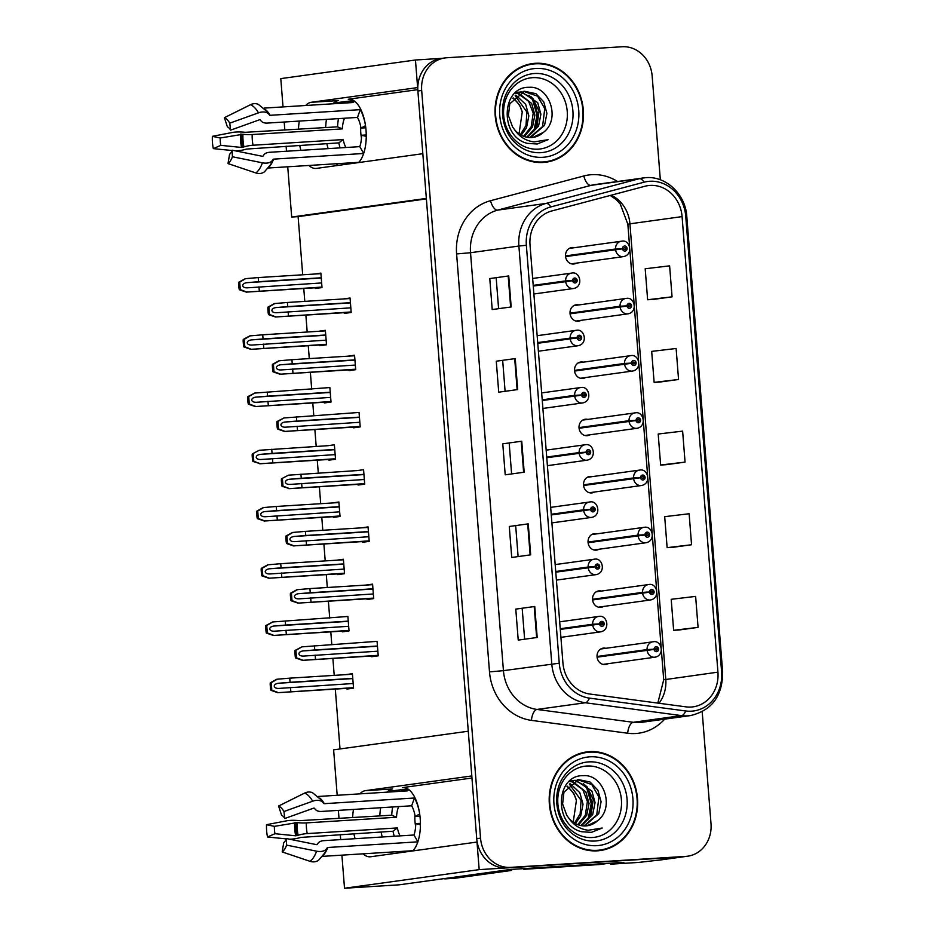 <?xml version="1.0" encoding="UTF-8"?>
<svg xmlns="http://www.w3.org/2000/svg" width="935" height="935" viewBox="0 0 935 935"><rect width="100%" height="100%" fill="white"/><g stroke="black" fill="none" stroke-linecap="round" stroke-linejoin="round"><path stroke-width="1.4" d="M471.965 778.002L402.424 787.621A33.169 15.287 86.4 0 1 402.95 787.562A33.169 15.287 86.4 0 1 420.201 818.569A33.169 15.287 86.4 0 1 412.744 850.932M358.561 162.573A33.169 15.287 -93.6 0 0 366.029 130.21A33.169 15.287 -93.6 0 0 348.778 99.203A33.169 15.287 -93.6 0 0 348.252 99.25L349.304 99.192M574.347 247.717A8.298 7.351 82.1 0 0 572.22 247.506A8.298 7.351 82.1 0 0 571.741 247.553A8.298 7.351 82.1 0 0 565.558 256.506A8.298 7.351 82.1 0 0 573.529 264.032A8.298 7.351 82.1 0 0 574.008 263.986A8.298 7.351 82.1 0 0 576.474 263.121M587.858 419.394A8.298 7.351 82.1 0 0 585.742 419.184A8.298 7.351 82.1 0 0 585.252 419.231A8.298 7.351 82.1 0 0 579.069 428.183A8.298 7.351 82.1 0 0 587.04 435.71A8.298 7.351 82.1 0 0 587.519 435.663A8.298 7.351 82.1 0 0 589.985 434.798M592.358 476.616A8.298 7.351 82.1 0 0 590.242 476.406A8.298 7.351 82.1 0 0 589.751 476.453A8.298 7.351 82.1 0 0 583.569 485.405A8.298 7.351 82.1 0 0 591.539 492.932A8.298 7.351 82.1 0 0 592.03 492.885A8.298 7.351 82.1 0 0 594.496 492.02M596.869 533.838A8.298 7.351 82.1 0 0 594.742 533.628A8.298 7.351 82.1 0 0 594.263 533.675A8.298 7.351 82.1 0 0 588.08 542.627A8.298 7.351 82.1 0 0 596.051 550.154A8.298 7.351 82.1 0 0 596.53 550.107A8.298 7.351 82.1 0 0 598.996 549.242M578.847 304.939A8.298 7.351 82.1 0 0 576.731 304.728A8.298 7.351 82.1 0 0 576.24 304.775A8.298 7.351 82.1 0 0 570.058 313.728A8.298 7.351 82.1 0 0 578.029 321.254A8.298 7.351 82.1 0 0 578.52 321.208A8.298 7.351 82.1 0 0 580.986 320.343M601.369 591.072A8.298 7.351 82.1 0 0 599.253 590.862A8.298 7.351 82.1 0 0 598.762 590.908A8.298 7.351 82.1 0 0 592.58 599.861A8.298 7.351 82.1 0 0 600.551 607.388A8.298 7.351 82.1 0 0 601.03 607.341A8.298 7.351 82.1 0 0 603.496 606.476M583.358 362.161A8.298 7.351 82.1 0 0 581.231 361.95A8.298 7.351 82.1 0 0 580.752 362.009A8.298 7.351 82.1 0 0 574.558 370.95A8.298 7.351 82.1 0 0 582.528 378.476A8.298 7.351 82.1 0 0 583.019 378.43A8.298 7.351 82.1 0 0 585.485 377.565M605.868 648.294A8.298 7.351 82.1 0 0 603.753 648.084A8.298 7.351 82.1 0 0 603.262 648.13A8.298 7.351 82.1 0 0 597.079 657.083A8.298 7.351 82.1 0 0 605.05 664.61A8.298 7.351 82.1 0 0 605.541 664.563A8.298 7.351 82.1 0 0 608.007 663.698M283.024 106.917L280.792 78.622L415.456 60.004L417.629 87.586L311.226 102.289A33.169 15.287 -93.6 0 0 305.722 105.503M299.305 121.071A33.169 15.287 -93.6 0 0 298.475 129.287M299.726 145.334A33.169 15.287 -93.6 0 0 300.918 150.336M308.936 165.46A33.169 15.287 -93.6 0 0 315.901 168.452A33.169 15.287 -93.6 0 0 316.427 168.405L422.83 153.691L426.348 198.419L291.685 217.037L287.735 166.792M311.226 102.289L338.4 100.594A33.169 15.287 -93.6 0 0 332.895 103.797M326.49 119.364A33.169 15.287 -93.6 0 0 325.66 127.581M326.899 143.628A33.169 15.287 -93.6 0 0 328.091 148.63M336.109 163.754A33.169 15.287 -93.6 0 0 338.213 165.39M286.507 151.236L286.11 146.187M284.848 130.14L284.205 122.017M363.107 853.819A33.169 15.287 -93.6 0 0 370.073 856.811A33.169 15.287 -93.6 0 0 370.599 856.764L477.002 842.049L479.176 869.632L344.512 888.25L399.245 884.814L510.194 869.48L623.867 862.351L610.59 864.185L610.52 863.18M479.176 869.632L682.106 856.904A31.1 27.582 82.1 0 0 683.929 856.717L660.215 860.001A31.1 27.582 82.1 0 1 658.392 860.177L638.698 862.421L610.59 864.185M442.091 58.332L415.456 60.004M337.196 795.288L333.62 749.835L468.283 731.217L471.801 775.945L365.398 790.659A33.169 15.287 -93.6 0 0 359.893 793.862M353.488 809.429A33.169 15.287 -93.6 0 0 352.647 817.646M353.897 833.693A33.169 15.287 -93.6 0 0 355.09 838.695M344.512 888.25L341.906 855.151M340.679 839.595L340.282 834.546M339.019 818.499L338.388 810.376M387.838 791.384L407.824 788.918M333.666 103.025L353.652 100.559M426.383 198.898L298.113 216.639L302.695 274.785M303.77 288.506L304.787 301.374M305.862 315.095L307.194 332.018M308.269 345.728L309.286 358.608M310.373 372.317L311.694 389.24M312.781 402.962L313.798 415.83M314.873 429.551L316.205 446.462M317.281 460.184L318.297 473.052M319.373 486.773L320.705 503.696M321.792 517.406L322.797 530.285M323.884 543.995L325.216 560.918M326.292 574.628L327.308 587.507M328.384 601.217L329.716 618.14M330.791 631.861L331.808 644.729M332.883 658.45L334.216 675.362M335.303 689.083L340.013 748.947M298.113 216.639L291.685 217.037M315.317 287.781L315.364 288.494L322.002 287.571L320.869 273.113L314.23 274.06M319.817 345.003L319.875 345.716L326.514 344.793L325.368 330.335L318.73 331.259L325.415 330.838M328.828 459.459L328.886 460.172L335.525 459.249L334.379 444.791L327.741 445.738M333.327 516.681L333.386 517.394L340.024 516.471L338.879 502.013L332.252 502.972M337.827 573.915L337.886 574.616L344.524 573.704L343.39 559.235L336.752 560.194L343.425 559.738M342.339 631.137L342.397 631.85L349.035 630.926L347.89 616.469L272.751 621.962L265.774 625.597A5.178 2.384 -93.6 0 0 265.727 627.817L265.972 630.915A5.178 2.384 -93.6 0 0 266.358 633.065L273.336 635.461L348.989 630.424M324.316 402.237L324.375 402.938L331.013 402.027L329.88 387.558L254.741 393.062L247.763 396.697A5.178 2.384 -93.6 0 0 247.705 398.906L247.95 402.003A5.178 2.384 -93.6 0 0 248.348 404.165L255.325 406.561L330.978 401.524M346.838 688.359L346.897 689.072L353.535 688.148L352.401 673.691L345.763 674.649M344.501 312.676L344.548 313.377L351.186 312.465L350.052 297.996L343.414 298.955M349 369.898L349.059 370.611L355.697 369.687L354.552 355.23L347.925 356.177M358.011 484.342L358.07 485.055L364.708 484.143L363.563 469.674L356.925 470.632M362.511 541.575L362.57 542.277L369.208 541.365L368.063 526.908L361.436 527.854M367.011 598.797L367.069 599.51L373.708 598.587L372.574 584.13L365.936 585.076M353.5 427.12L353.559 427.833L360.197 426.909L359.063 412.452L283.924 417.957L276.947 421.58A5.178 2.384 -93.6 0 0 276.889 423.8L277.134 426.898A5.178 2.384 -93.6 0 0 277.531 429.048L284.509 431.444L360.162 426.418M371.522 656.019L371.581 656.732L378.219 655.821L377.074 641.352L301.935 646.856L294.957 650.491A5.178 2.384 -93.6 0 0 294.911 652.7L295.156 655.797A5.178 2.384 -93.6 0 0 295.542 657.948L302.519 660.344L378.172 655.318M372.609 584.632L365.936 585.041M368.109 527.398L361.436 527.819M288.424 475.179L281.447 478.813L288.424 475.179L356.925 470.597M354.599 355.721L347.913 356.142M350.087 298.499L343.414 298.919M352.437 674.193L345.763 674.614M338.926 502.516L332.252 502.936M259.24 450.284L252.263 453.919L259.24 450.284L327.741 445.703M320.904 273.616L314.23 274.025M417.816 89.643L348.252 99.25M392.384 853.749A33.169 15.287 86.4 0 1 390.292 852.112M382.275 836.989A33.169 15.287 86.4 0 1 381.083 831.986M379.832 815.939A33.169 15.287 86.4 0 1 380.662 807.723M387.078 792.155A33.169 15.287 86.4 0 1 392.583 788.953L365.398 790.659M535.358 63.299A49.754 44.132 82.1 0 0 532.447 63.592A49.754 44.132 82.1 0 0 495.34 117.296A49.754 44.132 82.1 0 0 543.165 162.468A49.754 44.132 82.1 0 0 546.075 162.176A49.754 44.132 82.1 0 0 583.183 108.483A49.754 44.132 82.1 0 0 535.358 63.299M535.86 63.79A49.754 44.132 82.1 0 0 531.559 63.825A49.754 44.132 82.1 0 0 530.554 63.907M589.529 751.658A49.754 44.132 82.1 0 0 586.619 751.95A49.754 44.132 82.1 0 0 549.511 805.654A49.754 44.132 82.1 0 0 597.336 850.827A49.754 44.132 82.1 0 0 600.247 850.534A49.754 44.132 82.1 0 0 637.354 796.842A49.754 44.132 82.1 0 0 589.529 751.658M590.032 752.149A49.754 44.132 82.1 0 0 585.742 752.184A49.754 44.132 82.1 0 0 584.726 752.266M650.094 185.41A33.169 29.429 -97.9 0 1 682.082 216.616L717.94 672.148A33.169 29.429 -97.9 0 1 693.092 706.848A33.169 29.429 -97.9 0 1 686.01 706.86L589.763 694.015A33.169 29.429 -97.9 0 1 562.928 662.985L530.028 245.04A33.169 29.429 -97.9 0 1 551.755 210.971L645.033 186.229A33.169 29.429 -97.9 0 1 648.154 185.597A33.169 29.429 -97.9 0 1 650.094 185.41M649.778 181.273A37.318 33.099 82.1 0 0 644.075 182.196L550.797 206.939A37.318 33.099 82.1 0 0 526.358 245.274L559.247 663.219A37.318 33.099 82.1 0 0 589.447 698.118L685.694 710.974A37.318 33.099 82.1 0 0 721.61 671.914L685.752 216.382A37.318 33.099 82.1 0 0 649.778 181.273M660.332 179.8L652.163 76.016A31.1 27.582 82.1 0 0 622.184 46.75L446.79 57.748A31.1 27.582 82.1 0 0 444.978 57.935L441.18 58.461A31.1 27.582 82.1 0 0 417.887 90.987L476.733 838.648A31.1 27.582 82.1 0 0 506.723 867.902L682.106 856.904A31.1 27.582 82.1 0 0 683.929 856.717L687.716 856.191A31.1 27.582 82.1 0 0 711.009 823.665L702.197 711.757M679.102 629.991L698.071 627.385L695.628 596.401L671.201 599.3L673.632 630.295L679.289 629.98M672.592 547.361L691.561 544.754L689.13 513.759L664.692 516.669L667.134 547.653L672.791 547.349M653.086 299.445L672.055 296.839L669.612 265.856L645.185 268.754L647.628 299.749L653.273 299.434M659.584 382.088L678.553 379.481L676.122 348.486L651.683 351.396L654.126 382.38L659.783 382.076M666.094 464.718L685.063 462.112L682.62 431.128L658.193 434.027L660.636 465.022L666.281 464.707M444.978 57.935A31.1 27.582 82.1 0 0 421.685 90.473L480.532 838.122A31.1 27.582 82.1 0 0 510.51 867.376L685.893 856.378A31.1 27.582 82.1 0 0 687.716 856.191M537.193 637.471L518.224 640.101L515.781 609.106L534.75 606.488L537.193 637.471M517.674 389.568L498.717 392.186L496.275 361.202L515.243 358.584L517.674 389.568M511.176 306.937L492.207 309.555L489.776 278.56L508.733 275.942L511.176 306.937M530.683 554.841L511.725 557.459L509.283 526.475L528.252 523.857L530.683 554.841M524.184 472.198L505.216 474.828L502.773 443.833L521.742 441.215L524.184 472.198M502.773 443.833L521.742 441.215M509.283 526.475L528.252 523.857M489.776 278.56L508.733 275.942M496.275 361.202L515.243 358.584M515.781 609.106L534.75 606.488M685.063 462.112L660.636 465.022M678.553 379.481L654.126 382.38M672.055 296.839L647.628 299.749M691.561 544.754L667.134 547.653M698.071 627.385L673.632 630.295M511.609 473.94L509.201 443.424M505.099 391.309L502.703 360.793M498.6 308.667L496.193 278.151M518.107 556.582L515.711 526.066M524.617 639.213L522.209 608.697M598.342 850.745A49.754 44.132 82.1 0 0 603.484 849.412M544.17 162.386A49.754 44.132 82.1 0 0 549.312 161.054M377.845 651.181L303.408 656.09M303.559 656.078C300.86 656.136 299.305 655.4 298.896 653.869C299.06 652.279 300.474 651.298 303.162 650.912L314.768 649.954L314.44 645.816M560.287 629.407L599.627 624.089A2.595 2.302 82.1 0 0 604.209 623.68A2.595 2.302 82.1 0 0 599.615 623.855L600.995 623.844A1.04 0.923 -97.9 0 1 602.83 623.738A1.04 0.923 -97.9 0 1 600.995 623.926L599.627 624.089M560.264 629.185L600.995 623.844M599.615 623.855L592.638 624.253A7.772 6.896 -97.9 0 1 598.482 616.457A7.772 6.896 -97.9 0 1 598.938 616.41M560.229 628.729L592.638 624.253M302.437 660.355L378.196 655.599L302.437 660.355M377.448 646.015L314.768 649.954M315.165 655.119L315.492 659.245M301.935 646.856L295.916 650.351L296.512 657.819L295.542 657.948M295.916 650.351L294.957 650.491M296.512 657.819L302.998 660.285M353.173 683.52L278.735 688.429M278.887 688.417C276.176 688.476 274.621 687.739 274.212 686.197C274.376 684.619 275.802 683.637 278.478 683.251L290.084 682.293L289.756 678.155L276.783 679.254L270.273 682.819A5.178 2.384 -93.6 0 0 270.227 685.039L270.472 688.137A5.178 2.384 -93.6 0 0 270.869 690.287L277.835 692.683L353.5 687.657M597.091 657.176L654.033 649.428A2.595 2.302 82.1 0 0 658.614 649.019A2.595 2.302 82.1 0 0 654.021 649.194L655.4 649.182A1.04 0.923 -97.9 0 1 657.235 649.077A1.04 0.923 -97.9 0 1 655.412 649.276L654.033 649.428M597.068 656.954L655.4 649.182M654.021 649.194L647.043 649.591A7.772 6.896 -97.9 0 1 652.887 641.796A7.772 6.896 -97.9 0 1 653.343 641.749M597.033 656.499L647.043 649.591M277.753 692.695L353.512 687.938L277.753 692.695M352.437 674.228L289.756 678.155M352.764 678.354L290.084 682.293M290.493 687.459L290.82 691.584M277.251 679.196L271.243 682.69L271.828 690.159L270.869 690.287M271.243 682.69L270.273 682.819M271.828 690.159L278.314 692.625M373.345 593.959L298.908 598.867M299.06 598.856C296.36 598.914 294.805 598.178 294.396 596.635C294.56 595.057 295.974 594.076 298.651 593.69L310.256 592.732L309.929 588.594L296.956 589.693L290.458 593.258A5.178 2.384 -93.6 0 0 290.399 595.478L290.645 598.575A5.178 2.384 -93.6 0 0 291.042 600.726L298.02 603.122L373.673 598.096M555.776 572.173L595.127 566.855A2.595 2.302 82.1 0 0 599.709 566.458A2.595 2.302 82.1 0 0 595.104 566.633L596.483 566.61A1.04 0.923 -97.9 0 1 598.33 566.505A1.04 0.923 -97.9 0 1 596.495 566.703L595.127 566.855M555.764 571.963L596.483 566.61M595.104 566.633L588.127 567.019A7.772 6.896 -97.9 0 1 593.97 559.223A7.772 6.896 -97.9 0 1 594.426 559.177M555.729 571.507L588.127 567.019M297.926 603.133L373.696 598.377L297.926 603.133M372.609 584.667L309.929 588.594M372.936 588.793L310.256 592.732M310.665 597.886L310.993 602.023M297.435 589.634L291.416 593.129L292 600.597L291.042 600.726M291.416 593.129L290.458 593.258M292 600.597L298.487 603.063M368.846 536.737L294.408 541.634M294.56 541.622C291.849 541.681 290.294 540.944 289.885 539.413C290.049 537.835 291.475 536.854 294.151 536.456L305.757 535.498L305.429 531.372L292.456 532.471L285.946 536.035A5.178 2.384 -93.6 0 0 285.9 538.244L286.145 541.353A5.178 2.384 -93.6 0 0 286.542 543.504L293.508 545.9L369.173 540.862M551.276 514.951L590.616 509.633A2.595 2.302 82.1 0 0 595.198 509.236A2.595 2.302 82.1 0 0 590.604 509.411L591.984 509.388A1.04 0.923 -97.9 0 1 593.818 509.283A1.04 0.923 -97.9 0 1 591.995 509.481L590.616 509.633M551.253 514.729L591.984 509.388M590.604 509.411L583.627 509.797A7.772 6.896 -97.9 0 1 589.471 502.001A7.772 6.896 -97.9 0 1 589.927 501.955M551.218 514.273L583.627 509.797M293.426 545.911L369.185 541.155L293.426 545.911M368.109 527.433L305.429 531.372M368.437 531.571L305.757 535.498M306.166 540.664L306.493 544.801M292.924 532.401L286.916 535.907L287.501 543.364L286.542 543.504M286.916 535.907L285.946 536.035M287.501 543.364L293.987 545.83M364.334 479.503L289.897 484.412M290.049 484.4C287.349 484.459 285.794 483.722 285.385 482.191C285.549 480.602 286.963 479.62 289.651 479.234L301.257 478.276L300.93 474.138M546.776 457.729L586.116 452.411A2.595 2.302 82.1 0 0 590.698 452.002A2.595 2.302 82.1 0 0 586.105 452.178L587.484 452.166A1.04 0.923 -97.9 0 1 589.319 452.061A1.04 0.923 -97.9 0 1 587.484 452.248L586.116 452.411M546.753 457.507L587.484 452.166M586.105 452.178L579.127 452.575A7.772 6.896 -97.9 0 1 584.971 444.779A7.772 6.896 -97.9 0 1 585.427 444.733M546.718 457.051L579.127 452.575M282.405 478.673L283.001 486.142L289.476 488.608L282.031 486.27A5.178 2.384 -93.6 0 1 281.645 484.12L281.4 481.022A5.178 2.384 -93.6 0 1 281.447 478.813M364.662 483.64L289.476 488.608M288.927 488.678L364.685 483.921L288.927 488.678M363.937 474.349L301.257 478.276M301.654 483.442L301.982 487.567M283.001 486.142L282.031 486.27M348.661 626.298L274.224 631.195M274.376 631.183C271.676 631.242 270.121 630.506 269.712 628.974C269.876 627.397 271.29 626.415 273.978 626.029L285.584 625.059L285.257 620.933M592.591 599.954L649.533 592.194A2.595 2.302 82.1 0 0 654.114 591.797A2.595 2.302 82.1 0 0 649.521 591.972L650.9 591.96A1.04 0.923 -97.9 0 1 652.735 591.855A1.04 0.923 -97.9 0 1 650.9 592.042L649.533 592.194M592.568 599.732L650.9 591.96M649.521 591.972L642.544 592.369A7.772 6.896 -97.9 0 1 648.387 584.574A7.772 6.896 -97.9 0 1 648.843 584.527M592.533 599.277L642.544 592.369M273.254 635.473L349.012 630.716L273.254 635.473M348.264 621.132L285.584 625.059M285.981 630.225L286.309 634.362M272.751 621.962L266.732 625.468L267.328 632.925L266.358 633.065M266.732 625.468L265.774 625.597M267.328 632.925L273.815 635.391M344.162 569.076L269.724 573.973M269.876 573.961C267.176 574.02 265.622 573.284 265.213 571.752C265.376 570.175 266.791 569.181 269.467 568.796L281.073 567.837L280.745 563.7L267.772 564.81L261.274 568.375A5.178 2.384 -93.6 0 0 261.216 570.584L261.461 573.681A5.178 2.384 -93.6 0 0 261.858 575.843L268.836 578.239L344.489 573.202M588.08 542.732L645.033 534.972A2.595 2.302 82.1 0 0 649.615 534.575A2.595 2.302 82.1 0 0 645.01 534.75L646.389 534.726A1.04 0.923 -97.9 0 1 648.224 534.621A1.04 0.923 -97.9 0 1 646.401 534.82L645.033 534.972M588.057 542.51L646.389 534.726M645.01 534.75L638.032 535.136A7.772 6.896 -97.9 0 1 643.876 527.34A7.772 6.896 -97.9 0 1 644.332 527.293M588.033 542.055L638.032 535.136M268.742 578.239L344.512 573.482L268.742 578.239M343.425 559.773L280.745 563.7M343.753 563.91L281.073 567.837M281.482 573.003L281.809 577.129M268.252 564.74L262.232 568.235L262.817 575.703L261.858 575.843M262.232 568.235L261.274 568.375M262.817 575.703L269.303 578.169M339.662 511.842L265.224 516.751M265.376 516.739C262.665 516.798 261.11 516.062 260.701 514.519C260.865 512.941 262.291 511.959 264.967 511.574L276.573 510.615L276.246 506.478L263.273 507.576L256.763 511.153A5.178 2.384 -93.6 0 0 256.716 513.362L256.961 516.459A5.178 2.384 -93.6 0 0 257.359 518.609L264.325 521.005L339.978 515.98M583.58 485.499L640.522 477.75A2.595 2.302 82.1 0 0 645.103 477.353A2.595 2.302 82.1 0 0 640.51 477.528L641.889 477.505A1.04 0.923 -97.9 0 1 643.724 477.399A1.04 0.923 -97.9 0 1 641.901 477.598L640.522 477.75M583.557 485.277L641.889 477.505M640.51 477.528L633.533 477.914A7.772 6.896 -97.9 0 1 639.376 470.118A7.772 6.896 -97.9 0 1 639.832 470.071M583.522 484.821L633.533 477.914M264.243 521.017L340.001 516.26L264.243 521.017M338.926 502.551L276.246 506.478M339.253 506.676L276.573 510.615M276.982 515.781L277.309 519.907M263.74 507.518L257.733 511.013L258.317 518.481L257.359 518.609M257.733 511.013L256.763 511.153M258.317 518.481L264.804 520.947M335.151 454.62L260.713 459.517M260.865 459.517C258.165 459.576 256.611 458.828 256.202 457.297C256.365 455.719 257.779 454.737 260.468 454.352L272.073 453.382L271.746 449.256M579.081 428.277L636.022 420.528A2.595 2.302 82.1 0 0 640.604 420.119A2.595 2.302 82.1 0 0 636.01 420.294L637.389 420.283A1.04 0.923 -97.9 0 1 639.224 420.177A1.04 0.923 -97.9 0 1 637.389 420.364L636.022 420.528M579.057 428.055L637.389 420.283M636.01 420.294L629.033 420.692A7.772 6.896 -97.9 0 1 634.877 412.896A7.772 6.896 -97.9 0 1 635.321 412.849M579.022 427.599L629.033 420.692M253.221 453.791L253.817 461.259L260.292 463.713L252.847 461.387A5.178 2.384 -93.6 0 1 252.462 459.237L252.216 456.14A5.178 2.384 -93.6 0 1 252.263 453.919M335.478 458.746L260.292 463.713M259.743 463.795L335.501 459.038L259.743 463.795M334.753 449.454L272.073 453.382M272.471 458.547L272.798 462.685M253.817 461.259L252.847 461.387M338.493 118.616A31.1 14.329 -93.6 0 0 337.558 126.833L245.262 132.314A11.407 2.279 2.5 0 0 232.605 132.431L212.362 136.335L220.228 138.006L242.948 134.254A11.407 2.279 2.5 0 0 252.216 134.535L342.35 128.878A20.734 9.549 86.4 0 1 344.477 118.242M345.845 147.52A20.734 9.549 86.4 0 1 343.192 139.572L253.058 145.229A11.407 2.957 168.4 0 0 243.941 146.912L241.522 147.45L220.8 145.346L213.332 148.63A23.842 10.986 86.4 0 1 212.467 142.529A23.842 10.986 86.4 0 1 212.362 136.335M220.8 145.346A14.224 6.557 86.4 0 1 220.298 141.711A14.224 6.557 86.4 0 1 220.228 138.006M264.056 108.109L353.255 102.511A31.1 14.329 -93.6 0 0 349.982 101.915A31.1 14.329 -93.6 0 0 346.815 102.92M360.992 128.083L365.515 125.641A31.1 14.329 -93.6 0 0 360.267 109.652L270.133 115.309A1.04 0.678 -29.9 0 1 269.537 115.099L268.988 114.362A11.407 7.398 150.1 0 0 258.504 112.843L229.765 123.151L230.618 130.152L259.346 119.832A1.04 0.678 -29.9 0 1 260.292 119.972L260.853 120.709A11.407 7.398 150.1 0 0 267.352 123.081L357.486 117.424A20.734 9.549 86.4 0 1 360.992 128.083L365.795 127.779M366.251 136.37L361.553 135.259A20.734 9.549 86.4 0 1 359.788 146.643L269.654 152.288A11.407 6.907 19.7 0 0 263.565 155.268L263.132 156.005A1.04 0.631 -160.3 0 1 262.209 156.25L232.184 150.196L232.406 156.753L262.431 162.819A11.407 6.907 19.7 0 0 272.588 160.154L273.032 159.406A1.04 0.631 -160.3 0 1 273.581 159.137L363.668 153.48M357.486 162.725A31.1 14.329 -93.6 0 0 357.965 162.386L268.322 168.008M235.188 150.804A11.407 2.957 168.4 0 0 246.583 149.074L338.821 142.88A31.1 14.329 -93.6 0 0 340.083 147.87M349.62 162.9A31.1 14.329 -93.6 0 0 351.139 163.602M361.459 137.948A20.734 9.549 86.4 0 1 360.77 126.821M361.553 135.259L366.24 134.956M229.765 123.151A23.842 10.986 86.4 0 0 224.4 117.681L227.404 126.879A14.224 6.557 86.4 0 1 230.618 130.152M232.184 150.196A14.224 6.557 86.4 0 1 229.566 154.263L228.011 163.578A23.842 10.986 86.4 0 0 232.406 156.753M224.4 117.681L250.51 104.708A11.407 9.864 -66.9 0 1 258.294 104.334L267.27 111.721A32.491 14.972 86.4 0 1 268.988 114.362M213.332 148.63L232.067 150.523M272.588 160.154A32.491 14.972 86.4 0 1 270.589 164.607L264.476 171.806A11.407 9.677 -127.1 0 1 255.886 172.963L228.011 163.578M343.192 139.572L338.821 142.88M359.788 146.643L363.692 153.434M360.267 109.652L357.486 117.424M337.558 126.833L342.35 128.878M392.677 806.975A31.1 14.329 -93.6 0 0 391.742 815.203L299.445 820.673A11.407 2.279 2.5 0 0 286.788 820.801L266.533 824.693L274.399 826.365L297.12 822.613A11.407 2.279 2.5 0 0 306.388 822.894L396.522 817.237A20.734 9.549 86.4 0 1 398.649 806.601M400.028 835.878A20.734 9.549 86.4 0 1 397.363 827.931L307.229 833.588A11.407 2.957 168.4 0 0 298.113 835.271L295.705 835.808L274.983 833.704L267.503 836.989A23.842 10.986 86.4 0 1 266.65 830.888A23.842 10.986 86.4 0 1 266.533 824.693M274.983 833.704A14.224 6.557 86.4 0 1 274.469 830.07A14.224 6.557 86.4 0 1 274.399 826.365M318.227 796.468L407.438 790.881A31.1 14.329 -93.6 0 0 404.165 790.285A31.1 14.329 -93.6 0 0 400.986 791.279M415.163 816.442L419.698 813.999A31.1 14.329 -93.6 0 0 414.439 798.011L324.305 803.668A1.04 0.678 -29.9 0 1 323.72 803.457L323.159 802.721A11.407 7.398 150.1 0 0 312.676 801.201L283.948 811.522L284.789 818.511L313.517 808.202A1.04 0.678 -29.9 0 1 314.476 808.331L315.025 809.067A11.407 7.398 150.1 0 0 321.535 811.44L411.669 805.783A20.734 9.549 86.4 0 1 415.163 816.442L419.967 816.138M420.423 824.74L415.724 823.618A20.734 9.549 86.4 0 1 413.96 835.002L323.826 840.658A11.407 6.907 19.7 0 0 317.748 843.627L317.304 844.375A1.04 0.631 -160.3 0 1 316.381 844.609L286.367 838.555L286.589 845.111L316.603 851.177A11.407 6.907 19.7 0 0 326.771 848.512L327.203 847.764A1.04 0.631 -160.3 0 1 327.753 847.496L417.851 841.839M411.657 851.084A31.1 14.329 -93.6 0 0 412.148 850.745L322.493 856.366M289.359 839.163A11.407 2.957 168.4 0 0 300.766 837.433L393.004 831.238A31.1 14.329 -93.6 0 0 394.254 836.241M403.791 851.271A31.1 14.329 -93.6 0 0 405.311 851.96M415.643 826.306A20.734 9.549 86.4 0 1 414.941 815.18M415.724 823.618L420.423 823.326M283.948 811.522A23.842 10.986 86.4 0 0 278.572 806.04L281.587 815.25A14.224 6.557 86.4 0 1 284.789 818.511M286.367 838.555A14.224 6.557 86.4 0 1 283.737 842.622L282.183 851.937A23.842 10.986 86.4 0 0 286.589 845.111M278.572 806.04L304.681 793.067A11.407 9.864 -66.9 0 1 312.465 792.693L321.441 800.079A32.491 14.972 86.4 0 1 323.159 802.721M267.503 836.989L286.239 838.882M326.771 848.512A32.491 14.972 86.4 0 1 324.761 852.965L318.648 860.165A11.407 9.677 -127.1 0 1 310.058 861.322L282.183 851.937M443.786 878.655A20.734 9.549 -93.6 0 0 445.446 878.865A20.734 9.549 -93.6 0 0 445.773 878.83L502.481 870.988A20.734 9.549 86.4 0 1 502.446 870.543M511.585 869.386A20.734 9.549 -93.6 0 0 511.655 870.415L502.481 870.988M454.293 878.292A20.734 9.549 -93.6 0 0 454.62 878.281A20.734 9.549 -93.6 0 0 454.948 878.257L511.655 870.415M606.932 863.414A20.734 18.384 -97.9 0 1 605.003 863.8A20.734 18.384 -97.9 0 1 603.788 863.917L528.485 868.638A20.734 18.384 82.1 0 0 528.485 868.335M603.788 863.917L599.043 864.571A20.734 18.384 82.1 0 0 600.258 864.454L605.003 863.8M528.485 868.638L523.752 869.293A20.734 18.384 82.1 0 0 523.729 868.627M599.043 864.571L523.752 869.293M397.363 827.931L393.004 831.238M413.96 835.002L417.863 841.792M414.439 798.011L411.669 805.783M391.742 815.203L396.522 817.237M538.279 149.156A35.869 31.825 -97.9 0 1 503.684 115.402A35.869 31.825 -97.9 0 1 532.646 77.663A35.869 31.825 -97.9 0 1 567.241 111.417A35.869 31.825 -97.9 0 1 538.279 149.156M527.41 143.359L537.216 144.013L548.085 139.677L534.107 141.898C525.727 140.869 519.089 136.615 514.203 129.159A23.433 20.792 82.1 0 0 531.618 137.55A23.433 20.792 82.1 0 0 532.985 137.41A23.433 20.792 82.1 0 0 543.434 132.349C561.199 119.131 549.242 85.576 529.198 87.306C501.137 86.3 499.255 136.896 527.41 143.359M512.859 98.245A23.433 20.792 -97.9 0 1 522.244 112.036L519.03 133.834M535.393 63.825A49.239 43.676 -97.9 0 1 582.727 108.518A49.239 43.676 -97.9 0 1 546.005 161.661A49.239 43.676 -97.9 0 1 543.118 161.954A49.239 43.676 -97.9 0 1 495.795 117.249A49.239 43.676 -97.9 0 1 532.518 64.106A49.239 43.676 -97.9 0 1 535.393 63.825M546.005 161.661L542.207 162.187A49.239 43.676 -97.9 0 1 539.331 162.48A49.239 43.676 -97.9 0 1 538.864 162.503M515.197 92.904L520.772 91.946M517.745 92.214L520.035 92.168M514.203 129.159L512.614 127.008L508.418 115.578L509.774 103.797L524.512 91.268L535.954 93.687L543.714 101.822L546.917 113.392L544.556 125.313L530.484 137.585M523.764 91.385L537.578 96.2L544.754 108.589L542.557 126.529L529.736 137.574M515.851 95.125L525.657 104.323L528.848 115.893L526.487 127.814L521.181 135.178M515.162 95.721L526.872 111.943L525.984 125.489L520.374 134.71M515.524 92.787L517.861 93.056M518.656 93.219L531.676 103.493L534.878 115.063L532.506 126.973L524.36 136.568M515.01 93.068L517.149 93.43M517.943 93.629L528.614 101.284L533.207 113.147L531.173 126.809L523.577 136.288M521.543 91.957L537.695 102.651L540.898 114.222L538.537 126.143L527.457 137.34M520.818 92.214L532.716 98.163L539.074 111.183L536.877 126.669L526.685 137.2M543.434 132.349L532.856 137.422M513.163 97.859L519.638 105.152L522.244 112.036M525.412 65.24A49.239 43.676 -97.9 0 1 528.719 64.632L532.518 64.106M548.085 139.677L537.064 144.037M529.187 95.206L532.728 100.174L537.041 115.239L533.71 131.613M531.384 96.889L533.476 100.068L537.754 114.269L535.486 129.182M592.451 837.515A35.869 31.825 -97.9 0 1 557.868 803.761A35.869 31.825 -97.9 0 1 586.829 766.022A35.869 31.825 -97.9 0 1 621.413 799.776A35.869 31.825 -97.9 0 1 592.451 837.515M581.582 831.718L591.399 832.372L602.257 828.036L588.29 830.257C579.899 829.228 573.26 824.986 568.375 817.517A23.433 20.792 82.1 0 0 585.789 825.909A23.433 20.792 82.1 0 0 587.157 825.769A23.433 20.792 82.1 0 0 597.605 820.72C615.382 807.501 603.414 773.935 583.382 775.676C555.308 774.659 553.438 825.254 581.582 831.718M567.031 786.604A23.433 20.792 -97.9 0 1 576.416 800.395L573.213 822.192M589.576 752.184A49.239 43.676 -97.9 0 1 636.899 796.889A49.239 43.676 -97.9 0 1 600.176 850.02A49.239 43.676 -97.9 0 1 597.29 850.312A49.239 43.676 -97.9 0 1 549.967 805.608A49.239 43.676 -97.9 0 1 586.689 752.465A49.239 43.676 -97.9 0 1 589.576 752.184M600.176 850.02L596.378 850.546A49.239 43.676 -97.9 0 1 593.503 850.838A49.239 43.676 -97.9 0 1 593.035 850.862M569.368 781.263L574.955 780.304M571.916 780.585L574.219 780.526M568.375 817.517L566.785 815.378L562.59 803.936L563.945 792.155L578.695 779.626L590.125 782.046L597.897 790.18L601.088 801.751L598.727 813.672L584.655 825.944M577.935 779.743L591.75 784.558L598.926 796.947L596.729 814.888L583.908 825.932M570.023 783.483L579.829 792.681L583.031 804.252L580.658 816.173L575.352 823.536M569.345 784.079L581.044 800.302L580.167 813.847L574.546 823.069M569.695 781.146L572.033 781.415M572.828 781.578L585.848 791.851L589.05 803.422L586.689 815.343L578.531 824.927M569.181 781.426L571.32 781.789M572.115 781.987L582.785 789.643L587.379 801.505L585.345 815.18L577.748 824.647M575.715 780.316L591.878 791.01L595.069 802.581L592.708 814.502L581.628 825.698M574.99 780.573L586.899 786.522L593.246 799.542L591.06 815.028L580.869 825.558M597.605 820.72L587.028 825.792M567.335 786.218L573.809 793.511L576.416 800.395M579.595 753.598A49.239 43.676 -97.9 0 1 582.891 752.991L586.689 752.465M602.257 828.036L591.236 832.395M583.358 783.565L586.899 788.532L591.224 803.597L587.893 819.972M585.567 785.248L587.648 788.427L591.925 802.627L589.669 817.541M359.835 422.281L285.397 427.19M285.549 427.178C282.849 427.237 281.283 426.5 280.886 424.958C281.049 423.38 282.464 422.398 285.14 422.012L296.746 421.054L296.418 416.917M542.265 400.507L581.617 395.178A2.595 2.302 82.1 0 0 586.198 394.78A2.595 2.302 82.1 0 0 581.593 394.956L582.972 394.932A1.04 0.923 -97.9 0 1 584.819 394.827A1.04 0.923 -97.9 0 1 582.984 395.026L581.617 395.178M542.253 400.285L582.972 394.932M581.593 394.956L574.616 395.341A7.772 6.896 -97.9 0 1 580.46 387.546A7.772 6.896 -97.9 0 1 580.915 387.511M542.218 399.829L574.616 395.341M284.415 431.456L360.185 426.699L284.415 431.456M359.426 417.115L296.746 421.054M297.155 426.22L297.482 430.345M283.924 417.957L277.905 421.451L278.49 428.92L277.531 429.048M277.905 421.451L276.947 421.58M278.49 428.92L284.976 431.386M355.335 365.059L280.886 369.956M281.049 369.944C278.338 370.003 276.783 369.267 276.374 367.735C276.538 366.158 277.964 365.176 280.64 364.79L292.246 363.82L291.919 359.694L278.946 360.793L272.436 364.358A5.178 2.384 -93.6 0 0 272.389 366.578L272.634 369.676A5.178 2.384 -93.6 0 0 273.032 371.826L279.997 374.222L355.651 369.185M537.765 343.274L577.105 337.956A2.595 2.302 82.1 0 0 581.687 337.558A2.595 2.302 82.1 0 0 577.094 337.734L578.473 337.71A1.04 0.923 -97.9 0 1 580.308 337.605A1.04 0.923 -97.9 0 1 578.484 337.804L577.105 337.956M537.742 343.051L578.473 337.71M577.094 337.734L570.116 338.119A7.772 6.896 -97.9 0 1 575.96 330.324A7.772 6.896 -97.9 0 1 576.416 330.277M537.707 342.596L570.116 338.119M279.916 374.234L355.674 369.477L279.916 374.234M354.599 355.756L291.919 359.694M354.926 359.893L292.246 363.82M292.655 368.986L292.982 373.123M279.413 360.723L273.406 364.229L273.99 371.686L273.032 371.826M273.406 364.229L272.436 364.358M273.99 371.686L280.477 374.152M350.824 307.837L276.386 312.734M276.538 312.722C273.838 312.781 272.284 312.045 271.875 310.514C272.038 308.936 273.452 307.942 276.141 307.557L287.746 306.598L287.419 302.473L274.446 303.571L267.936 307.136A5.178 2.384 -93.6 0 0 267.889 309.345L268.135 312.442A5.178 2.384 -93.6 0 0 268.52 314.604L275.498 317L351.151 311.963M533.266 286.052L572.606 280.734A2.595 2.302 82.1 0 0 577.187 280.325A2.595 2.302 82.1 0 0 572.594 280.5L573.973 280.488A1.04 0.923 -97.9 0 1 575.808 280.383A1.04 0.923 -97.9 0 1 573.973 280.582L572.606 280.734M533.242 285.829L573.973 280.488M572.594 280.5L565.617 280.897A7.772 6.896 -97.9 0 1 571.46 273.102A7.772 6.896 -97.9 0 1 571.916 273.055M533.207 285.374L565.617 280.897M275.416 317L351.174 312.243L275.416 317M350.099 298.534L287.419 302.473M350.426 302.671L287.746 306.598M288.144 311.764L288.471 315.89M274.913 303.501L268.894 306.996L269.49 314.464L268.52 314.604M268.894 306.996L267.936 307.136M269.49 314.464L275.965 316.93M330.651 397.398L256.213 402.295M256.365 402.284C253.665 402.342 252.099 401.606 251.702 400.075C251.854 398.497 253.28 397.504 255.956 397.118L267.562 396.159L267.235 392.034M574.569 371.055L631.522 363.294A2.595 2.302 82.1 0 0 636.104 362.897A2.595 2.302 82.1 0 0 631.499 363.072L632.878 363.049A1.04 0.923 -97.9 0 1 634.713 362.944A1.04 0.923 -97.9 0 1 632.89 363.142L631.522 363.294M574.546 370.833L632.878 363.049M631.499 363.072L624.522 363.458A7.772 6.896 -97.9 0 1 630.365 355.662A7.772 6.896 -97.9 0 1 630.821 355.616M574.522 370.377L624.522 363.458M255.232 406.561L331.002 401.816L255.232 406.561M330.242 392.233L267.562 396.159M267.971 401.325L268.298 405.463M254.741 393.062L248.722 396.569L249.306 404.025L248.348 404.165M248.722 396.569L247.763 396.697M249.306 404.025L255.793 406.491M326.151 340.165L251.702 345.073M251.866 345.062C249.154 345.12 247.6 344.384 247.191 342.853C247.354 341.263 248.78 340.282 251.457 339.896L263.062 338.938L262.735 334.8L249.762 335.899L243.252 339.475A5.178 2.384 -93.6 0 0 243.205 341.684L243.451 344.781A5.178 2.384 -93.6 0 0 243.848 346.932L250.814 349.328L326.467 344.302M570.069 313.821L627.011 306.072A2.595 2.302 82.1 0 0 631.592 305.675A2.595 2.302 82.1 0 0 626.999 305.85L628.378 305.827A1.04 0.923 -97.9 0 1 630.213 305.722A1.04 0.923 -97.9 0 1 628.39 305.92L627.011 306.072M570.046 313.599L628.378 305.827M626.999 305.85L620.022 306.236A7.772 6.896 -97.9 0 1 625.866 298.44A7.772 6.896 -97.9 0 1 626.321 298.394M570.011 313.155L620.022 306.236M250.732 349.339L326.49 344.583L250.732 349.339M325.415 330.873L262.735 334.8M325.742 334.999L263.062 338.938M263.471 344.103L263.799 348.229M250.229 335.84L244.222 339.335L244.806 346.803L243.848 346.932M244.222 339.335L243.252 339.475M244.806 346.803L251.293 349.269M321.64 282.943L247.202 287.851M247.354 287.84C244.654 287.898 243.1 287.15 242.691 285.619C242.855 284.041 244.269 283.06 246.957 282.674L258.563 281.704L258.235 277.578L245.262 278.677L238.752 282.241A5.178 2.384 -93.6 0 0 238.706 284.462L238.939 287.559A5.178 2.384 -93.6 0 0 239.337 289.71L246.314 292.106L321.967 287.08M565.57 256.599L622.511 248.85A2.595 2.302 82.1 0 0 627.093 248.441A2.595 2.302 82.1 0 0 622.488 248.617L623.879 248.605A1.04 0.923 -97.9 0 1 625.714 248.5A1.04 0.923 -97.9 0 1 623.879 248.687L622.511 248.85M565.546 256.377L623.879 248.605M622.488 248.617L615.522 249.014A7.772 6.896 -97.9 0 1 621.354 241.218A7.772 6.896 -97.9 0 1 621.81 241.172M565.511 255.921L615.522 249.014M246.232 292.117L321.991 287.361L246.232 292.117M320.915 273.651L258.235 277.578M321.243 277.777L258.563 281.704M258.96 286.87L259.287 291.007M245.73 278.618L239.711 282.113L240.295 289.581L239.337 289.71M239.711 282.113L238.752 282.241M240.295 289.581L246.782 292.036M658.392 860.177L685.893 856.378M402.424 787.621L403.476 787.551M682.082 216.616L629.933 223.827A33.169 29.429 82.1 0 0 611.198 195.205M664.656 719.155A51.834 45.979 -97.9 0 1 635.718 733.508A51.834 45.979 -97.9 0 1 627.689 733.227L531.442 720.371A51.834 45.979 -97.9 0 1 489.496 671.891L456.607 253.946A51.834 45.979 -97.9 0 1 490.548 200.709L583.826 175.967A51.834 45.979 -97.9 0 1 617.451 181.472M685.694 710.974A10.367 4.652 97.6 0 1 681.58 715.602L633.217 722.299A41.467 36.781 82.1 0 0 639.645 722.521A41.467 36.781 82.1 0 0 642.076 722.276L690.439 715.591A41.467 36.781 -97.9 0 1 681.58 715.602L585.345 702.758A41.467 36.781 -97.9 0 1 551.79 663.967L518.89 246.034L526.358 245.274M550.797 206.939A10.367 4.757 75.1 0 0 546.04 203.433L497.677 210.118A41.467 36.781 82.1 0 0 470.527 252.719L518.89 246.034A41.467 36.781 -97.9 0 1 546.04 203.433L639.33 178.69A41.467 36.781 -97.9 0 1 643.233 177.907A41.467 36.781 -97.9 0 1 645.653 177.662M721.61 671.914L722.638 671.973L686.793 216.441C685.589 194.468 666.106 175.827 645.816 177.65L594.859 184.592A41.467 36.781 82.1 0 0 590.967 185.375L497.677 210.118A10.367 4.757 -104.9 0 1 490.548 200.709M644.075 182.196A10.367 4.757 75.1 0 0 639.33 178.69L590.967 185.375A10.367 4.757 -104.9 0 1 583.826 175.967M559.247 663.219L503.427 670.652A41.467 36.781 82.1 0 0 536.982 709.443L633.217 722.299A10.367 4.652 -82.4 0 0 627.689 733.227M589.447 698.118A10.367 4.652 97.6 0 1 585.345 702.758L536.982 709.443A10.367 4.652 -82.4 0 0 531.442 720.371M686.793 216.441L685.752 216.382M421.685 90.473L417.887 90.987M480.532 838.122L476.733 838.648M510.51 867.376L506.723 867.902M456.607 253.946L470.527 252.719L503.427 670.652L489.496 671.891M659.023 703.26A33.169 29.429 82.1 0 0 665.778 679.359L629.933 223.827L627.853 224.26L620.267 204.04L616.153 199.576L610.251 195.45M717.94 672.148L663.71 679.792L661.396 650.433M523.635 472.28L521.192 441.297M517.137 389.638L514.694 358.666M510.627 307.007L508.196 276.024M530.133 554.911L527.702 523.939M536.643 637.553L534.201 606.57M560.907 637.343L600.609 631.861A7.772 6.896 -97.9 0 1 600.153 631.896A7.772 6.896 -97.9 0 1 592.685 624.919M377.459 646.249L303.162 650.912M602.935 664.399L655.014 657.2A7.772 6.896 -97.9 0 1 654.558 657.247A7.772 6.896 -97.9 0 1 647.102 650.269M352.775 678.588L278.478 683.251M556.407 580.121L596.109 574.628A7.772 6.896 -97.9 0 1 595.653 574.674A7.772 6.896 -97.9 0 1 588.185 567.697M372.96 589.027L298.651 593.69M551.895 522.899L591.598 517.406A7.772 6.896 -97.9 0 1 591.142 517.452A7.772 6.896 -97.9 0 1 583.685 510.475M368.448 531.805L294.151 536.456M547.396 465.665L587.098 460.184A7.772 6.896 -97.9 0 1 586.642 460.23A7.772 6.896 -97.9 0 1 579.174 453.253M363.949 474.571L289.651 479.234M598.423 607.177L650.515 599.966A7.772 6.896 -97.9 0 1 650.059 600.013A7.772 6.896 -97.9 0 1 642.59 593.035M348.276 621.366L273.978 626.029M593.924 549.944L646.003 542.744A7.772 6.896 -97.9 0 1 645.559 542.791A7.772 6.896 -97.9 0 1 638.091 535.813M343.776 564.132L269.467 568.796M589.424 492.722L641.503 485.522A7.772 6.896 -97.9 0 1 641.048 485.569A7.772 6.896 -97.9 0 1 633.591 478.591M339.265 506.91L264.967 511.574M584.913 435.5L637.004 428.3A7.772 6.896 -97.9 0 1 636.548 428.335A7.772 6.896 -97.9 0 1 629.08 421.358M334.765 449.688L260.468 454.352M242.668 147.298A25.572 11.781 86.4 0 1 241.744 140.753A25.572 11.781 86.4 0 1 241.627 134.102M243.941 146.912A24.52 11.302 86.4 0 1 243.065 140.636A24.52 11.302 86.4 0 1 242.948 134.254M265.657 109.746A31.1 14.329 86.4 0 1 270.133 115.309M273.581 159.137A31.1 14.329 86.4 0 1 269.233 166.769M253.058 145.229A20.734 9.549 86.4 0 1 252.216 134.535M241.522 147.45A25.841 11.91 86.4 0 1 240.482 134.114M250.51 104.708A35.46 16.339 86.4 0 1 258.504 112.843M262.431 162.819A35.46 16.339 86.4 0 1 255.886 172.963M267.27 111.721L267.877 112.539A31.439 14.492 86.4 0 1 269.537 115.099M273.032 159.406A31.439 14.492 86.4 0 1 271.092 163.719L270.589 164.607M296.839 835.656A25.572 11.781 86.4 0 1 295.927 829.111A25.572 11.781 86.4 0 1 295.799 822.461M298.113 835.271A24.52 11.302 86.4 0 1 297.236 828.994A24.52 11.302 86.4 0 1 297.12 822.613M319.84 798.104A31.1 14.329 86.4 0 1 324.305 803.668M327.753 847.496A31.1 14.329 86.4 0 1 323.417 855.128M307.229 833.588A20.734 9.549 86.4 0 1 306.388 822.894M295.705 835.808A25.841 11.91 86.4 0 1 294.654 822.473M304.681 793.067A35.46 16.339 86.4 0 1 312.676 801.201M316.603 851.177A35.46 16.339 86.4 0 1 310.058 861.322M321.441 800.079L322.049 800.898A31.439 14.492 86.4 0 1 323.72 803.457M327.203 847.764A31.439 14.492 86.4 0 1 325.263 852.077L324.761 852.965M454.948 878.257L445.773 878.83M540.827 152.674A39.714 35.226 -97.9 0 1 516.494 143.99C501.546 131.671 497.852 105.036 508.909 89.129A39.714 35.226 -97.9 0 1 534.598 73.514A39.714 35.226 -97.9 0 1 572.898 110.891A39.714 35.226 -97.9 0 1 540.827 152.674M535.767 68.465A44.576 39.539 -97.9 0 1 578.742 110.412A44.576 39.539 -97.9 0 1 542.756 157.302A44.576 39.539 -97.9 0 1 499.769 115.367A44.576 39.539 -97.9 0 1 535.767 68.465M595.011 841.033A39.714 35.226 -97.9 0 1 570.666 832.349C555.717 820.03 552.036 793.394 563.08 777.488A39.714 35.226 -97.9 0 1 588.781 761.885A39.714 35.226 -97.9 0 1 627.069 799.25A39.714 35.226 -97.9 0 1 595.011 841.033M589.938 756.824A44.576 39.539 -97.9 0 1 632.913 798.771A44.576 39.539 -97.9 0 1 596.927 845.661A44.576 39.539 -97.9 0 1 553.952 803.726A44.576 39.539 -97.9 0 1 589.938 756.824M542.896 408.443L582.587 402.95A7.772 6.896 -97.9 0 1 582.143 402.997A7.772 6.896 -97.9 0 1 574.674 396.019M359.449 417.349L285.14 422.012M538.385 351.221L578.087 345.728A7.772 6.896 -97.9 0 1 577.631 345.775A7.772 6.896 -97.9 0 1 570.175 338.797M354.938 360.127L280.64 364.79M533.885 293.987L573.587 288.506A7.772 6.896 -97.9 0 1 573.132 288.553A7.772 6.896 -97.9 0 1 565.663 281.575M350.438 302.893L276.141 307.557M580.413 378.266L632.492 371.066A7.772 6.896 -97.9 0 1 632.037 371.113A7.772 6.896 -97.9 0 1 624.58 364.136M330.265 392.466L255.956 397.118M575.913 321.044L627.993 313.844A7.772 6.896 -97.9 0 1 627.537 313.891A7.772 6.896 -97.9 0 1 620.08 306.914M325.754 335.233L251.457 339.896M571.402 263.822L623.493 256.622A7.772 6.896 -97.9 0 1 623.037 256.669A7.772 6.896 -97.9 0 1 615.569 249.692M321.254 278.011L246.957 282.674M690.439 715.591C711.932 710.46 722.662 695.921 722.638 671.973M661.162 647.487L656.896 593.199M656.662 590.254L652.385 535.977M652.151 533.032L647.885 478.755M647.651 475.81L643.374 421.521M643.151 418.576L638.874 364.299M638.64 361.354L634.374 307.077M634.14 304.132L629.863 249.844M629.641 246.898L627.853 224.26M657.819 703.097L663.71 679.792M600.609 631.861C610.824 629.933 607.131 614.657 599.019 616.399L559.691 621.822M655.014 657.2C665.241 655.283 661.536 640.008 653.425 641.737L600.796 648.995M596.109 574.628C606.324 572.711 602.619 557.435 594.508 559.177L555.18 564.588M591.598 517.406C601.824 515.489 598.12 500.213 590.008 501.943L550.68 507.366M587.098 460.184C597.313 458.255 593.608 442.98 585.509 444.721L546.169 450.144M650.515 599.966C660.729 598.049 657.024 582.774 648.925 584.515L596.296 591.773M646.003 542.744C656.23 540.827 652.525 525.552 644.414 527.293L591.797 534.539M641.503 485.522C651.73 483.605 648.025 468.33 639.914 470.06L587.285 477.317M637.004 428.3C647.219 426.372 643.514 411.096 635.403 412.838L582.785 420.095M355.078 101.599L349.982 101.915M409.25 789.958L404.165 790.285M445.446 878.865L454.62 878.281M523.004 91.478L524.512 91.268M577.187 779.837L578.695 779.626M582.587 402.95C592.813 401.033 589.108 385.758 580.997 387.499L541.669 392.91M578.087 345.728C588.314 343.811 584.609 328.536 576.498 330.277L537.169 335.688M573.587 288.506C583.802 286.589 580.097 271.314 571.998 273.043L532.658 278.466M632.492 371.066C642.719 369.15 639.014 353.874 630.903 355.616L578.286 362.862M627.993 313.844C638.219 311.928 634.514 296.652 626.403 298.382L573.774 305.64M623.493 256.622C633.708 254.694 630.003 239.418 621.892 241.16L569.275 248.418"/></g></svg>
